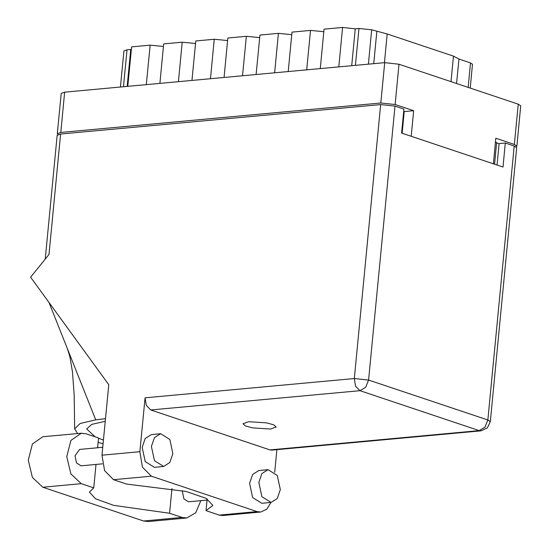 <?xml version="1.0" encoding="UTF-8"?>
<svg xmlns="http://www.w3.org/2000/svg" width="549" height="549" viewBox="0 0 549 549"><rect width="100%" height="100%" fill="white"/><g stroke="black" fill="none" stroke-linecap="round" stroke-linejoin="round"><path stroke-width="0.82" d="M516.039 146.844L516.863 146.116L514.372 144.435L495.843 138.231L493.379 163.815L411.201 136.296L413.665 110.706L395.136 104.502L380.828 102.979L60.781 132.453L57.302 133.709L57.968 134.574M57.302 133.709L61.179 93.405L64.658 92.15L384.705 62.675L399.02 64.206L518.249 104.138L520.74 105.82L516.863 146.116M495.466 142.136L499.103 143.948M413.665 110.706L404.229 111.577L402.143 133.263M403.673 111.392L404.229 111.577M355.429 65.372L358.984 28.466L371.673 29.818L387.196 33.963L453.474 56.156L458.93 59.038L470.5 62.915L472.511 64.267L470.219 88.053M384.43 62.703L387.196 33.963M451.017 81.623L453.474 56.156M120.464 87.01L123.944 50.94L127.025 49.822L131.362 49.417M127.807 86.337L131.609 46.878L150.117 45.176L163.444 46.459M146.315 84.628L150.117 45.176M159.889 83.379L163.684 43.927L182.193 42.225L195.519 43.508M178.398 81.677L182.193 42.225M191.965 80.428L195.767 40.969L214.275 39.267L227.602 40.551M210.473 78.72L214.275 39.267M224.047 77.471L227.842 38.018L246.35 36.316L242.555 75.769M256.122 74.52L259.924 35.061L278.432 33.359L274.63 72.811M259.677 37.6L246.35 36.316M288.204 71.562L291.999 32.11L310.508 30.408L306.713 69.86M291.759 34.642L278.432 33.359M320.28 68.611L324.082 29.152L342.59 27.45L355.278 28.802L351.724 65.715M323.835 31.691L310.508 30.408M338.788 66.903L342.59 27.45M358.984 28.466L355.278 28.802M151.407 446.488L154.468 460.707L163.657 466.444L169.813 462.567L172.894 453.68L169.84 439.461L160.644 433.724L154.489 437.601L151.407 446.488M160.644 433.724L151.394 434.575L145.238 438.452L142.157 447.339L145.21 461.558L154.406 467.302L163.657 466.444M258.826 482.461L261.887 496.687L271.076 502.424L277.231 498.547L280.313 489.66L277.252 475.441L268.063 469.697L261.907 473.574L258.826 482.461M268.063 469.697L258.812 470.555L252.657 474.432L249.575 483.319L252.629 497.538L261.825 503.275L271.076 502.424M270.499 429.023L276.195 426.971L273.69 424.816L266.629 422.84L248.69 421.721L242.994 423.773L245.499 425.928L252.561 427.904L270.499 429.023M207.048 500.07L188.52 501.779L183.929 498.904L182.398 491.794L182.57 490.655M102.382 463.843L81.108 465.799L76.51 462.931L74.98 455.821L79.598 449.439L102.732 447.305M171.967 488.528L169.586 513.26L182.035 517.426L143.543 520.974L42.788 487.224L32.384 477.438L28.26 460.227L32.418 444.017L42.836 436.757L81.327 433.209L86.083 433.785L98.539 437.958L97.592 447.778M200.859 500.64L195.753 512.787L186.79 518.002L182.035 517.426M139.851 451.683L145.046 397.792L354.297 378.522L380.67 104.578L60.623 134.052L49.033 254.468L30.614 277.204L108.757 384.719L101.977 455.176L139.851 451.683L142.424 467.137L151.359 476.175L113.478 479.661L104.55 470.623L101.977 455.176M257.056 511.572L260.864 512.039L222.983 515.525L219.175 515.065L257.056 511.572L151.359 476.175M260.864 512.039L266.814 509.191L271.021 502.431M274.699 472.27L276.881 449.638M269.984 449.871L479.236 430.601L481.123 430.828L271.872 450.105L269.984 449.871L150.749 409.938L146.315 405.457L145.046 397.792M219.175 515.065L206.026 510.659L207.158 498.931M206.026 510.659L212.875 505.403L206.129 498.375L186.186 491.513L126.627 484.067L113.478 479.661M380.67 104.578L394.985 106.101L368.605 380.045L487.841 419.978L514.214 146.034L505.3 143.049L499.13 143.618L497.065 165.057M505.3 143.049L502.994 167.04L401.587 133.078L403.899 109.086L394.985 106.101M45.217 259.176L57.144 135.308L60.623 134.052M514.214 146.034L516.705 147.715L490.332 421.659L487.841 419.978L484.925 427.197L479.236 430.601L360 390.668L150.749 409.938M105.49 418.681L95.752 419.882L80.175 423.457L74.685 428.831L77.711 433.545M98.113 442.391L103.075 443.743M103.432 440.03L98.504 438.267M95.087 436.805L86.701 428.968L91.758 424.377L105.236 421.303M48.998 302.499L95.752 419.882M95.986 464.427L93.735 487.855L81.279 483.683L70.883 473.89L66.752 456.679L70.917 440.47L81.327 433.209M93.735 487.855L89.432 492.117L95.492 498.78L113.609 505.368L169.586 513.26M186.79 518.002L148.299 521.55L143.543 520.974M97.647 447.236L98.34 447.709M514.372 144.435L518.249 104.138M399.02 64.206L395.136 104.502M380.828 102.979L384.705 62.675M64.658 92.15L60.781 132.453M494.574 164.22L496.66 142.534M373.711 63.691L376.806 31.533M371.673 29.818L368.365 64.178M468.146 87.353L470.5 62.915M458.93 59.038L456.576 83.482M127.025 49.822L123.477 86.735M127.176 86.392L130.731 49.485M354.297 378.522L355.574 386.187L360 390.668L365.689 387.265L368.605 380.045L354.297 378.522M81.279 483.683L42.788 487.224M74.685 428.831L74.204 395.088L72.475 371.851L69.847 356.582L67.397 348.697M481.123 430.828L487.375 427.904L490.332 421.659"/></g></svg>
